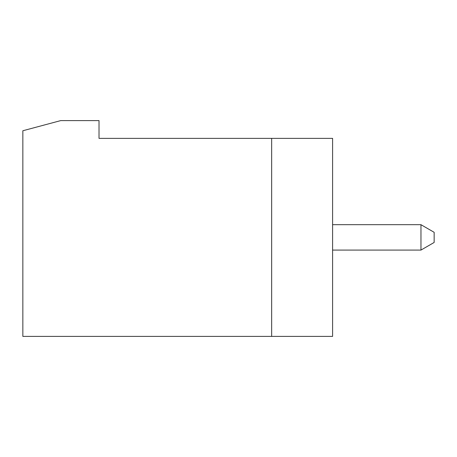 <?xml version="1.0" encoding="UTF-8"?>
<svg xmlns="http://www.w3.org/2000/svg" width="457" height="457" viewBox="0 0 457 457"><rect width="100%" height="100%" fill="white"/><g stroke="black" fill="none" stroke-linecap="round" stroke-linejoin="round"><path stroke-width="0.69" d="M22.85 130.753L60.752 120.597L99.015 120.597L99.015 138.368L271.664 138.368L271.664 336.403L22.85 336.403L22.85 130.753M332.593 250.082L420.96 250.082L434.15 242.461L434.15 232.31L420.96 224.69L332.593 224.69M420.96 250.082L420.96 224.69M271.664 138.368L332.593 138.368L332.593 336.403L271.664 336.403"/></g></svg>
